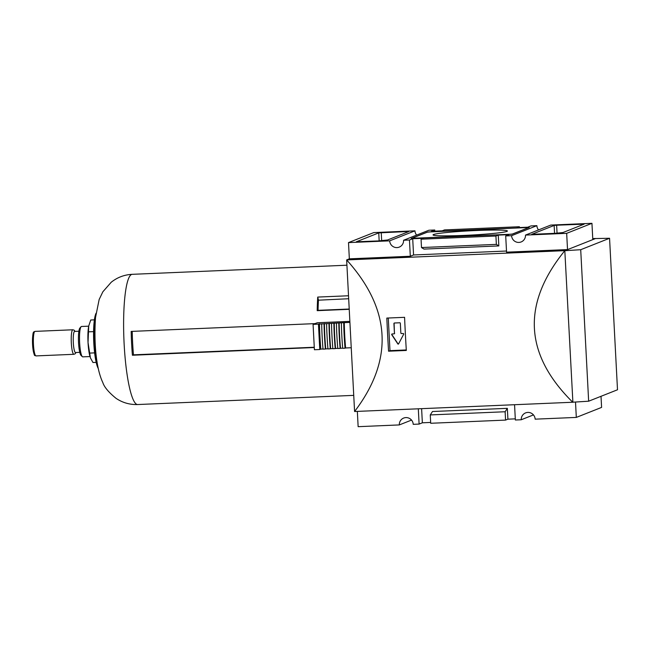 <?xml version="1.0" encoding="UTF-8"?>
<svg xmlns="http://www.w3.org/2000/svg" width="650" height="650" viewBox="0 0 650 650"><rect width="100%" height="100%" fill="white"/><g stroke="black" fill="none" stroke-linecap="round" stroke-linejoin="round"><path stroke-width="0.97" d="M89.797 355.924L89.708 355.542A18.46 3.12 -92.4 0 1 88.034 342.509L88.733 325.959L90.748 320.003L94.372 319.849M96.176 362.375L92.974 362.513L90.407 357.841L88.034 342.509A18.46 3.12 -92.4 0 1 88.506 327.21A18.46 3.12 -92.4 0 1 88.562 326.844M89.976 356.558L82.794 356.858A15.202 2.576 -92.4 0 1 82.347 356.655A15.202 2.576 -92.4 0 1 79.584 341.778A15.202 2.576 -92.4 0 1 81.071 326.723A15.202 2.576 -92.4 0 1 81.502 326.479L88.692 326.17M82.347 356.655L81.014 355.396A13.869 2.348 -92.4 0 1 78.496 341.827A13.869 2.348 -92.4 0 1 79.853 328.088L81.071 326.723M79.763 352.349L75.514 352.527A10.562 1.788 -92.4 0 1 73.279 342.046A10.562 1.788 -92.4 0 1 74.612 331.411L78.869 331.232M94.616 352.877L89.343 353.104M93.567 331.622L88.229 331.849M348.522 295.766L317.728 297.074L318.459 300.186L348.676 298.732M318.459 300.186A60.515 10.237 87.6 0 0 318.053 310.334L349.213 309.034M318.443 324.171L319.767 349.513L314.405 349.741L313.072 324.399L344.281 322.644A60.385 10.213 87.6 0 0 345.605 347.977L351.244 347.734M344.281 322.644L349.919 322.4M343.72 322.855A63.643 10.766 87.6 0 0 345.053 348.197L345.605 347.977M341.372 322.961A63.643 10.766 87.6 0 0 342.696 348.294L345.053 348.197M339.17 322.92A61.474 10.4 87.6 0 0 340.502 348.262L342.688 348.164M338.804 323.066A63.643 10.766 87.6 0 0 340.129 348.408L340.502 348.262M336.448 323.164A63.643 10.766 87.6 0 0 337.781 348.506L340.129 348.408M334.254 323.131A61.474 10.4 87.6 0 0 335.579 348.465L337.764 348.376M333.881 323.277A63.643 10.766 87.6 0 0 335.213 348.611L335.579 348.465M331.533 323.375A63.643 10.766 87.6 0 0 332.857 348.717L335.213 348.611M329.331 323.342A61.474 10.4 87.6 0 0 330.663 348.676L332.849 348.587M328.965 323.489A63.643 10.766 87.6 0 0 330.289 348.822L330.663 348.676M326.609 323.586A63.643 10.766 87.6 0 0 327.941 348.92L330.289 348.822M324.415 323.546A61.474 10.4 87.6 0 0 325.739 348.887L327.925 348.79M324.041 323.692A63.643 10.766 87.6 0 0 325.374 349.034L325.739 348.887M321.693 323.798A63.643 10.766 87.6 0 0 323.017 349.131L325.374 349.034M319.491 323.757A61.474 10.4 87.6 0 0 320.824 349.091L323.009 349.001M319.767 349.513L320.824 349.091M132.226 331.378A58.955 9.969 87.6 0 0 133.469 354.827L314.275 347.246M317.728 297.074A65.163 11.026 87.6 0 0 317.208 310.668L318.053 310.334M349.229 309.311L317.208 310.668M313.072 324.399L317.216 322.757L349.863 321.376M315.047 323.619L131.17 331.419A65.163 11.026 87.6 0 0 132.413 355.241L133.469 354.827M314.283 347.523L132.413 355.241M525.492 235.089L550.769 225.079L591.947 223.324L566.67 233.342L525.492 235.089A7.061 6.947 68.4 0 1 521.146 241.946A7.061 6.947 68.4 0 1 511.591 235.682L505.708 235.934L506.561 252.168L567.523 249.584L564.817 250.656C521.633 303.834 524.282 354.364 572.756 402.244L354.583 411.507L346.645 259.919C391.154 309.368 393.803 359.897 354.583 411.507M572.886 402.196L564.817 250.656L346.645 259.919L349.351 258.838L410.312 256.254L413.562 254.971L506.504 251.022M388.562 351.203L406.315 350.456A325.829 55.12 -92.4 0 1 404.576 317.322L386.823 318.077A325.829 55.12 87.6 0 0 388.562 351.203L389.984 350.642L406.283 349.952M464.027 235.414A37.253 2.161 177 0 1 433.087 235.032A37.253 2.161 177 0 1 476.418 230.506A37.253 2.161 177 0 1 507.366 231.14A37.253 2.161 177 0 1 464.027 235.414M505.708 235.934L508.958 234.642L498.266 235.097L495.918 236.023L421.054 239.2L423.402 238.274L412.709 238.729L409.459 240.012L403.577 240.264L428.854 230.246L434.736 229.994L431.486 231.286L442.179 230.831L444.527 229.905L519.391 226.728L517.043 227.654L527.735 227.199L530.985 225.916L536.867 225.664A7.061 6.947 -111.6 0 0 538.549 229.913M511.591 235.682L536.867 225.664M512.184 234.195L411.223 238.485L427.546 232.018L441.098 231.181L529.222 227.443L512.184 234.195M561.697 233.041L531.724 234.333L554.141 225.444L556.636 225.209L584.114 224.153L561.697 233.041M383.801 240.719L356.33 241.776L378.747 232.887L406.916 231.562L408.688 231.611L386.303 240.484L383.801 240.719M403.577 240.264A7.061 6.947 68.4 0 1 399.222 247.122A7.061 6.947 68.4 0 1 389.675 240.849L414.952 230.839A7.061 6.947 -111.6 0 0 416.634 235.089M389.675 240.849L348.498 242.596L373.774 232.586L414.952 230.839M357.346 411.385L358.142 426.676L399.319 424.921L411.539 420.087M430.657 422.443L422.354 422.801L419.104 424.084L413.221 424.336A7.061 6.947 68.4 0 0 403.674 418.064A7.061 6.947 68.4 0 0 399.319 424.921M514.556 404.714L515.361 420.006L521.243 419.754L533.455 414.911M515.296 418.852L507.91 419.169L505.562 420.095L430.706 423.272L430.267 414.928L432.486 411.515L507.341 408.338L507.91 419.169M601.014 396.305L601.591 407.404L576.314 417.414L535.145 419.161A7.061 6.947 68.4 0 0 525.59 412.896A7.061 6.947 68.4 0 0 521.243 419.754M592.743 238.615L595.506 238.493L592.8 239.566L591.947 223.324M564.817 250.705L595.506 238.542L609.562 238.266L580.71 249.706L564.817 250.705M567.523 249.584L566.67 233.342M576.314 417.414L575.51 402.033M349.351 258.838L348.498 242.596M609.562 238.266L617.5 389.773L588.648 401.204L572.756 402.204M588.648 401.204L580.71 249.706M422.354 422.801L421.614 408.663M419.104 424.084L418.308 408.801M434.793 231.148L434.736 229.994M498.266 235.097L498.834 245.928L423.971 249.096L421.493 247.544L421.054 239.2M413.562 254.971L412.709 238.729M410.312 256.254L409.459 240.012M495.918 236.023L496.356 244.376L421.493 247.544M496.356 244.376L498.834 245.928M519.431 227.557L519.391 226.728M507.341 408.338L505.131 411.751L430.267 414.928M505.131 411.751L505.562 420.095M553.256 233.529L562.981 232.537M377.861 240.971L387.587 239.98M509.86 234.284L411.832 238.314L427.359 232.164L429.861 231.928L526.833 227.557L528.613 227.614L512.363 234.049L509.86 234.284M388.269 318.012L389.984 350.642M399.774 322.774L394.428 323.001A0.544 0.536 -111.6 0 0 393.924 323.562L394.436 333.304A0.544 0.536 -111.6 0 1 393.924 333.873L392.202 333.946A0.544 0.536 -111.6 0 0 391.779 334.783L397.841 343.939A0.431 0.431 -111.6 0 0 398.572 343.907L403.642 334.279A0.544 0.536 -111.6 0 0 403.146 333.483L401.416 333.556A0.544 0.536 -111.6 0 1 400.847 333.036L400.343 323.294A0.544 0.536 -111.6 0 0 399.774 322.774M394.355 323.009A0.544 0.536 -111.6 0 0 394.103 323.489L394.436 333.304M394.184 333.791A0.544 0.536 -111.6 0 0 394.615 333.239M392.121 333.954A0.544 0.536 -111.6 0 0 391.966 334.709L398.019 343.866A0.431 0.431 -111.6 0 0 398.442 344.053M76.009 352.503L75.172 353.779L73.873 354.307A12.269 2.08 -92.4 0 1 71.281 342.127A12.269 2.08 -92.4 0 1 72.832 329.777L34.97 331.386A12.269 2.08 -92.4 0 0 33.418 343.736A12.269 2.08 -92.4 0 0 36.01 355.908C34.588 354.437 34.718 358.857 32.776 347.425C32.175 328.973 33.751 332.532 34.97 331.386M35.092 354.803A11.188 1.893 -92.4 0 1 32.532 343.777A11.188 1.893 -92.4 0 1 34.149 332.572M353.738 395.371L137.719 404.536A65.163 11.026 -92.4 0 1 123.939 339.893A65.163 11.026 -92.4 0 1 132.194 274.324L346.921 265.216M97.086 362.009A29.323 4.964 -92.4 0 1 95.306 320.133M98.126 367.778A29.323 4.964 -92.4 0 1 94.063 341.161A29.323 4.964 -92.4 0 1 95.859 314.308M98.296 368.566A28.893 4.883 -92.4 0 1 93.706 341.177A28.893 4.883 -92.4 0 1 95.956 313.503M554.539 233.025L554.141 225.444M557.034 232.789L556.636 225.209M582.343 224.859L582.311 224.12M379.145 240.467L378.747 232.887M381.639 240.232L381.249 232.651M406.949 232.302L406.916 231.562M75.116 331.394L74.173 330.2L72.832 329.777M73.873 354.307L36.01 355.908M137.719 404.536C129.797 404.787 122.582 402.732 116.066 398.352C108.688 392.348 104.276 387.099 102.846 382.623C95.778 367.819 93.876 340.982 95.526 317.452L99.166 299.471L102.862 291.785L111.231 282.238C117.341 277.379 124.321 274.739 132.194 274.324M98.329 368.745L94.835 354.632L93.6 338.041L94.388 319.719L95.981 313.324"/></g></svg>

